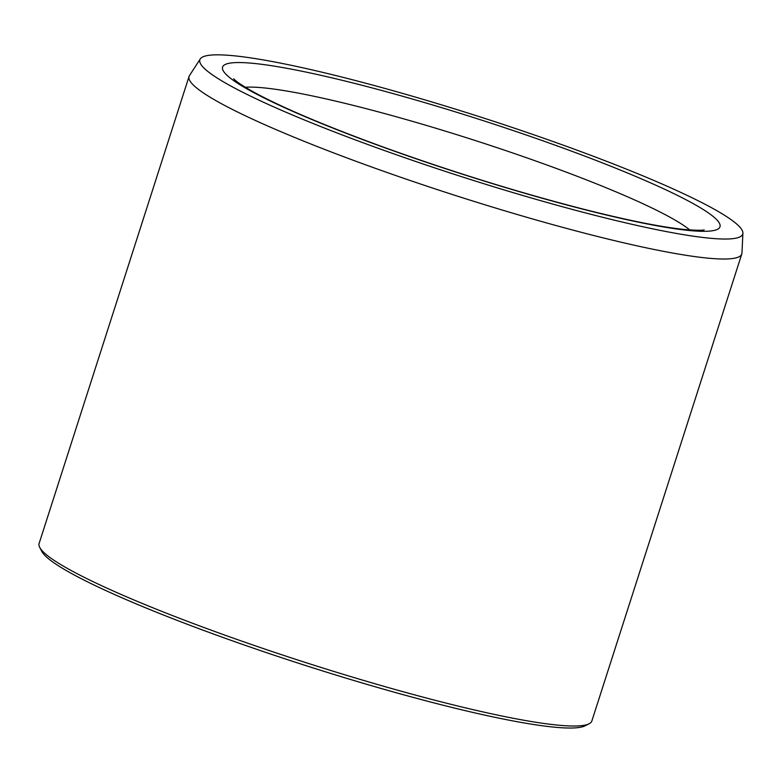 <?xml version="1.0" encoding="UTF-8"?>
<svg xmlns="http://www.w3.org/2000/svg" width="782" height="782" viewBox="0 0 782 782"><rect width="100%" height="100%" fill="white"/><g stroke="black" fill="none" stroke-linecap="round" stroke-linejoin="round"><path stroke-width="1.17" d="M596.363 157.407A285.088 31.28 -162.2 0 1 742.9 233.163A285.088 31.28 -162.2 0 1 461.732 176.722A285.088 31.28 -162.2 0 1 200.26 58.943A285.088 31.28 -162.2 0 1 596.363 157.407M742.9 233.163L741.962 253.045A290.269 31.857 -162.2 0 1 741.795 253.984L591.857 720.984A290.269 31.857 -162.2 0 1 589.09 723.79L585.073 725.823A287.043 31.495 -162.2 0 1 304.872 665.296A287.043 31.495 -162.2 0 1 41.798 551.398L39.716 547.41A290.269 31.857 -162.2 0 1 39.1 543.519L189.039 76.509A290.269 31.857 -162.2 0 1 189.449 75.649L200.26 58.943M589.09 723.79A290.269 31.857 -162.2 0 1 305.742 662.579A290.269 31.857 -162.2 0 1 39.716 547.41M741.795 253.984A290.269 31.857 -162.2 0 1 455.681 195.578A290.269 31.857 -162.2 0 1 189.039 76.509M692.236 230.778A261.247 28.67 17.8 0 0 460.08 113.322A261.247 28.67 17.8 0 0 261.569 96.694A261.247 28.67 17.8 0 0 692.236 230.778M689.773 229.957A241.892 26.549 17.8 0 0 493.901 146.625A241.892 26.549 17.8 0 0 260.846 87.604A241.892 26.549 17.8 0 0 245.323 87.261M704.152 229.869C703.292 230.407 697.896 230.387 687.964 229.81C665.306 227.865 631.26 221.189 585.816 209.772C521.271 193.242 454.811 172.724 386.435 148.199C328.049 126.987 284.306 108.561 255.196 92.911C244.512 86.998 237.689 82.628 234.698 79.803L233.691 78.816"/></g></svg>
